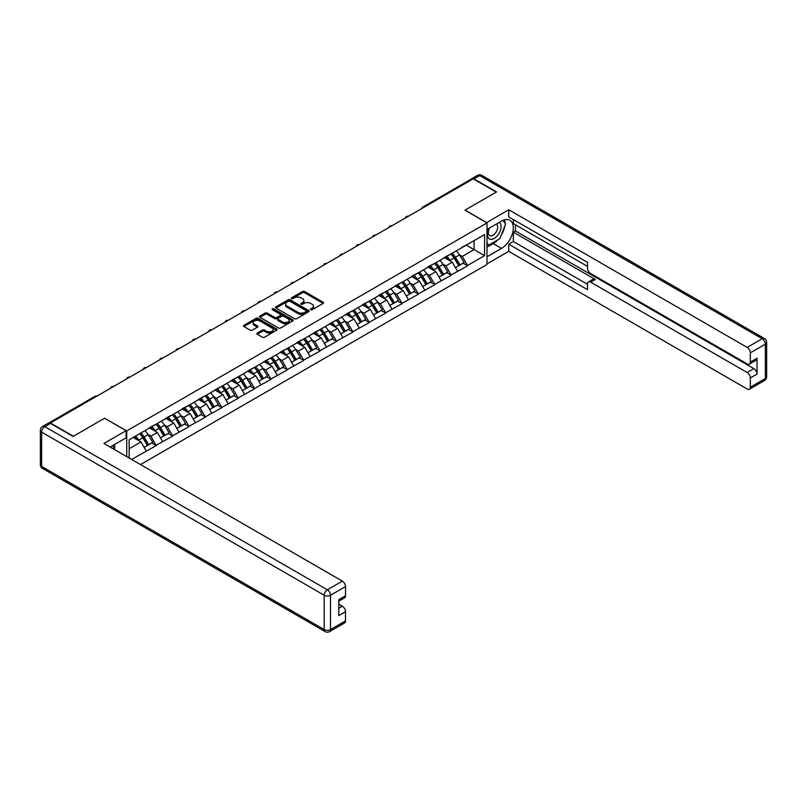 <?xml version="1.0" encoding="UTF-8"?>
<svg xmlns="http://www.w3.org/2000/svg" width="807" height="807" viewBox="0 0 807 807"><rect width="100%" height="100%" fill="white"/><g stroke="black" fill="none" stroke-linecap="round" stroke-linejoin="round"><path stroke-width="1.21" d="M310.735 309.737A1.019 0.585 0 0 0 312.178 309.737L323.133 303.412A1.463 0.837 0 0 0 323.557 302.817A1.463 0.837 0 0 0 323.133 302.222L304.572 291.509A1.463 0.837 0 0 0 302.514 291.509L291.559 297.833A1.019 0.585 0 0 0 293.002 298.661L294.414 297.844A4.671 2.693 0 0 1 301.011 297.844L302.564 298.741A4.671 2.693 0 0 1 303.926 300.648A4.671 2.693 0 0 1 302.564 302.544L301.142 303.371A1.019 0.585 0 0 0 302.585 304.199L304.007 303.382A4.671 2.693 0 0 1 310.604 303.382L312.148 304.269A4.671 2.693 0 0 1 313.52 306.176A4.671 2.693 0 0 1 312.148 308.082L310.735 308.899A1.019 0.585 0 0 0 310.735 309.737L310.735 308.899M257.251 333.049A1.463 0.837 0 0 0 256.818 333.654A1.463 0.837 0 0 0 257.251 334.249L262.457 337.245A1.463 0.837 0 0 0 264.514 337.245L276.68 330.224A1.463 0.837 0 0 0 277.114 329.629A1.463 0.837 0 0 0 276.68 329.034L258.129 318.321A1.463 0.837 0 0 0 256.061 318.321L243.896 325.342A1.463 0.837 0 0 0 243.472 325.937A1.463 0.837 0 0 0 243.896 326.532L250.19 330.164A1.463 0.837 0 0 0 252.248 330.164L257.453 327.158A1.463 0.837 0 0 0 257.887 326.563A1.463 0.837 0 0 0 257.453 325.967L254.336 324.172A3.904 2.25 0 0 1 253.196 322.578A3.904 2.25 0 0 1 255.597 320.5A3.904 2.25 0 0 1 259.854 320.984L272.07 328.035A3.904 2.25 0 0 1 273.21 329.629A3.904 2.25 0 0 1 270.799 331.707A3.904 2.25 0 0 1 266.552 331.223L264.514 330.053A1.463 0.837 0 0 0 262.457 330.053L257.251 333.049L257.251 334.249M104.678 418.177L73.376 436.244L50.377 422.969L473.245 178.821L496.244 192.106L464.943 210.173L487.004 222.914L126.729 430.908L104.678 418.298M294.515 318.735A1.463 0.837 0 0 0 296.583 318.735L308.748 311.714A1.463 0.837 0 0 0 309.172 311.119A1.463 0.837 0 0 0 308.748 310.524L290.187 299.811A1.463 0.837 0 0 0 288.129 299.811L275.964 306.831A1.463 0.837 0 0 0 275.53 307.427A1.463 0.837 0 0 0 275.964 308.022L294.515 318.735M272.816 309.959A1.019 0.585 0 0 1 273.845 310.1L273.845 308.889L292.719 319.784A1.463 0.837 0 0 1 293.143 320.379A1.463 0.837 0 0 1 292.719 320.974L280.554 327.995A1.463 0.837 0 0 1 278.486 327.995L259.925 317.282L259.925 316.092A1.463 0.837 0 0 0 259.501 316.687A1.463 0.837 0 0 0 259.925 317.282M259.925 316.092L265.14 313.086A1.463 0.837 0 0 1 267.198 313.086L274.723 317.433A1.463 0.837 0 0 0 276.791 317.433L280.241 315.436A1.463 0.837 0 0 0 280.665 314.841A1.463 0.837 0 0 0 280.241 314.246L272.403 309.717A1.019 0.585 0 0 1 273.845 308.889M126.729 456.621L126.729 430.908M140.489 464.57L487.004 264.514L487.004 222.914M139.621 433.722A9.956 5.75 -120 0 1 143.031 437.697L147.661 445.363L151.706 443.023L156.195 445.615L150.939 436.153L148.034 434.479M156.195 445.615L131.622 459.445M129.15 458.013L129.15 439.765L484.583 234.555L484.583 255.658L467.515 265.513L462.27 256.414L459.354 254.74M450.942 253.973A9.956 5.75 -120 0 1 454.351 257.958L458.991 265.624L463.036 263.284L467.515 265.513M467.515 265.876L451.133 274.975L445.878 265.876L442.972 264.192M434.559 263.435A9.956 5.75 -120 0 1 437.969 267.42L442.599 275.076L446.644 272.746L451.133 274.975M451.133 275.338L434.751 284.427L429.495 275.338L426.59 273.654M418.167 272.897A9.956 5.75 -120 0 1 421.577 276.882L426.217 284.538L430.262 282.208L434.751 284.427M434.751 284.79L418.359 293.889L413.113 284.79L410.198 283.116M401.785 282.359A9.956 5.75 -120 0 1 405.195 286.344L409.835 294L413.88 291.66L418.359 293.889M418.359 294.252L401.977 303.351L396.721 294.252L393.816 292.578M385.403 291.821A9.956 5.75 -120 0 1 388.813 295.806L393.443 303.462L397.488 301.122L401.977 303.351M401.977 303.714L385.595 312.813L380.339 303.714L377.434 302.04M369.011 301.273A9.956 5.75 -120 0 1 372.42 305.258L377.061 312.924L381.106 310.584L385.595 312.813M385.595 313.177L369.202 322.275L363.957 313.177L361.042 311.492M352.629 310.735A9.956 5.75 -120 0 1 356.038 314.72L360.679 322.376L364.724 320.046L369.202 322.275M369.202 322.639L352.82 331.727L347.565 322.639L344.66 320.954M336.247 320.197A9.956 5.75 -120 0 1 339.656 324.182L344.286 331.838L348.331 329.508L352.82 331.727M352.82 332.091L336.438 341.19L331.183 332.091L328.278 330.416M319.865 329.66A9.956 5.75 -120 0 1 323.264 333.644L327.904 341.3L331.949 338.96L336.438 341.19M336.438 341.553L320.046 350.652L314.801 341.553L311.885 339.878M303.472 339.122A9.956 5.75 -120 0 1 306.882 343.106L311.522 350.763L315.567 348.422L320.046 350.652M320.046 351.015L303.664 360.114L298.408 351.015L295.503 349.34M287.09 348.574A9.956 5.75 -120 0 1 290.5 352.558L295.13 360.225L299.175 357.884L303.664 360.114M303.664 360.477L287.282 369.576L282.026 360.477L279.121 358.792M270.708 358.036A9.956 5.75 -120 0 1 274.108 362.02L278.748 369.677L282.793 367.346L287.282 369.576M287.282 369.939L270.89 379.028L265.644 369.939L262.729 368.254M254.316 367.498A9.956 5.75 -120 0 1 257.726 371.482L262.366 379.139L266.411 376.808L270.89 379.028M270.89 379.391L254.508 388.49L249.252 379.391L246.347 377.716M237.934 376.96A9.956 5.75 -120 0 1 241.343 380.944L245.974 388.601L250.019 386.26L254.508 388.49M254.508 388.853L238.126 397.952L232.87 388.853L229.965 387.178M221.552 386.422A9.956 5.75 -120 0 1 224.951 390.396L229.591 398.063L233.637 395.723L238.126 397.952M238.126 398.315L221.733 407.414L216.488 398.315L213.573 396.63M205.16 395.874A9.956 5.75 -120 0 1 208.569 399.858L213.209 407.515L217.254 405.185L221.733 407.414M221.733 407.777L205.351 416.876L200.096 407.777L197.19 406.092M188.777 405.336A9.956 5.75 -120 0 1 192.187 409.32L196.817 416.977L200.862 414.647L205.351 416.876M205.351 417.239L188.969 426.328L183.714 417.239L180.808 415.555M172.395 414.798A9.956 5.75 -120 0 1 175.795 418.783L180.435 426.439L184.48 424.109L188.969 426.328M188.969 426.691L172.577 435.79L167.331 426.691L164.416 425.017M156.003 424.26A9.956 5.75 -120 0 1 159.413 428.245L164.053 435.901L168.098 433.561L172.577 435.79M172.577 436.153L156.195 445.252M150.627 426.994L156.195 424.149M150.939 436.153L157.355 432.461L149.265 427.791M162.6 441.55L157.355 432.461M167.019 417.542L172.577 414.687M167.331 426.691L173.737 422.999L165.647 418.329M178.993 432.088L173.737 422.999M183.401 408.08L188.969 405.225M183.714 417.239L190.119 413.537L182.039 408.867M195.375 422.636L190.119 413.537M199.783 398.618L205.351 395.773M200.096 407.777L206.511 404.075L198.421 399.404M211.757 413.174L206.511 404.075M216.175 389.156L221.733 386.311M216.488 398.315L222.893 394.613L214.803 389.942M228.149 403.712L222.893 394.613M232.557 379.693L238.126 376.849M232.87 388.853L239.275 385.161L231.185 380.49M244.531 394.25L239.275 385.161M248.939 370.242L254.508 367.387M249.252 379.391L255.668 375.699L247.578 371.028M260.913 384.788L255.668 375.699M265.332 360.779L270.89 357.925M265.644 369.939L272.05 366.237L263.96 361.566M277.305 375.336L272.05 366.237M281.714 351.317L287.282 348.473M282.026 360.477L288.432 356.775L280.342 352.104M293.687 365.874L288.432 356.775M298.096 341.855L303.664 339.011M298.408 351.015L304.824 347.313L296.734 342.642M310.07 356.412L304.824 347.313M314.488 332.393L320.046 329.549M314.801 341.553L321.206 337.861L313.116 333.19M326.462 346.949L321.206 337.861M330.87 322.941L336.438 320.086M331.183 332.091L337.588 328.399L329.498 323.728M342.844 337.487L337.588 328.399M347.252 313.479L352.82 310.624M347.565 322.639L353.98 318.936L345.89 314.266M359.226 328.035L353.98 318.936M363.634 304.017L369.202 301.172M363.957 313.177L370.363 309.474L362.272 304.804M375.618 318.573L370.363 309.474M380.026 294.555L385.595 291.71M380.339 303.714L386.745 300.012L378.654 295.342M392 309.111L386.745 300.012M396.408 285.093L401.977 282.248M396.721 294.252L403.137 290.56L395.047 285.89M408.382 299.649L403.137 290.56M412.791 275.641L418.359 272.786M413.113 284.79L419.519 281.098L411.429 276.428M424.775 290.187L419.519 281.098M429.183 266.179L434.751 263.324M429.495 275.338L435.901 271.636L427.811 266.966M441.157 280.735L435.901 271.636M445.565 256.717L451.133 253.872M445.878 265.876L452.293 262.174L444.203 257.504M457.539 271.273L452.293 262.174M471.671 179.729L424.089 207.207M423.413 207.591A2.229 1.291 120 0 1 423.978 207.147A2.229 1.291 60 0 0 422.868 207.036L470.451 179.558A2.229 1.291 60 0 1 471.56 179.668M461.947 247.255L467.515 244.41M462.27 256.414L474.082 249.595L474.082 240.617L484.583 234.555M466.315 245.106L484.583 255.658M129.15 448.742L140.963 441.913L133.195 437.424M146.218 451.012L140.963 441.913M454.119 258.139L454.644 258.442M437.737 267.601L438.251 267.904M421.345 277.063L421.869 277.356M404.963 286.515L405.487 286.818M388.581 295.977L389.095 296.28M372.188 305.439L372.713 305.742M355.806 314.901L356.331 315.204M339.424 324.364L339.939 324.656M323.032 333.816L323.557 334.118M306.65 343.278L307.174 343.58M290.268 352.74L290.782 353.042M273.876 362.202L274.4 362.504M257.494 371.664L258.018 371.956M241.111 381.116L241.626 381.418M224.719 390.578L225.244 390.881M208.337 400.04L208.862 400.343M191.955 409.502L192.47 409.805M175.563 418.964L176.087 419.257M159.181 428.416L159.705 428.719M142.799 437.878L143.313 438.181M311.139 309.878L312.148 309.293A4.671 2.693 0 0 0 313.52 307.396L313.52 306.176M303.926 300.648L303.926 301.858A4.671 2.693 0 0 1 302.564 303.765L301.556 304.34M323.113 303.422L304.572 292.719A1.463 0.837 0 0 0 302.514 292.719L291.963 298.812M308.748 310.524L308.748 311.714L290.187 301.021A1.463 0.837 0 0 0 288.129 301.021L275.984 308.032M306.166 311.532A1.019 0.585 0 0 0 306.166 310.705L289.884 301.293A1.019 0.585 0 0 0 288.432 301.293L286.939 302.161A4.671 2.693 0 0 0 285.577 304.068A4.671 2.693 0 0 0 286.939 305.974L298.076 312.4A4.671 2.693 0 0 0 304.673 312.4L306.166 311.532L306.166 312.753A1.019 0.585 0 0 0 306.468 312.329L306.468 311.119M285.577 304.068L285.577 305.278A4.671 2.693 0 0 0 286.939 307.185L286.939 305.974M306.166 312.753L304.673 313.61A4.671 2.693 0 0 1 298.076 313.61L286.939 307.185M259.945 317.292L265.14 314.296L265.14 313.086M280.665 314.841L280.665 316.051A1.463 0.837 0 0 1 280.241 316.647L276.791 318.644A1.463 0.837 0 0 1 274.723 318.644L267.198 314.296A1.463 0.837 0 0 0 265.14 314.296M273.845 310.1L292.699 320.984M282.531 321.943A3.904 2.25 0 0 0 286.788 322.427A3.904 2.25 0 0 0 289.188 320.349A3.904 2.25 0 0 0 288.049 318.755L283.741 316.263A1.463 0.837 0 0 0 281.683 316.263L278.233 318.261A1.463 0.837 0 0 0 277.8 318.856A1.463 0.837 0 0 0 278.233 319.451L282.531 321.943L282.531 323.153A3.904 2.25 0 0 0 286.788 323.637A3.904 2.25 0 0 0 289.188 321.559L289.188 320.349M277.8 318.856L277.8 320.066A1.463 0.837 0 0 0 278.233 320.661L278.233 319.451M282.531 323.153L278.233 320.661M273.21 329.629L273.21 330.84A3.904 2.25 0 0 1 270.799 332.928A3.904 2.25 0 0 1 266.552 332.434L264.514 331.263A1.463 0.837 0 0 0 262.457 331.263L257.272 334.259M253.196 322.578L253.196 323.789A3.904 2.25 0 0 0 254.336 325.382L254.336 324.172M257.433 327.168L254.336 325.382M276.66 330.234L258.129 319.532A1.463 0.837 0 0 0 256.061 319.532L243.916 326.542L243.896 325.342M456.278 250.896A12.176 7.031 60 0 1 459.465 254.911L455.42 257.251A12.176 7.031 -120 0 0 452.233 253.237M455.42 257.251L460.061 264.908L464.106 262.568L459.465 254.911M458.991 265.624L460.061 264.908M463.036 263.284L464.106 262.568M445.262 256.888A9.956 5.75 60 0 1 448.016 259.703M446.826 256.354A12.176 7.031 60 0 1 450.013 260.368L450.467 261.125M455.451 267.662L458.699 265.695L454.059 258.038A12.176 7.031 -120 0 0 450.861 254.023M458.699 265.695L455.41 267.591M439.886 260.358A12.176 7.031 60 0 1 443.083 264.373L439.038 266.703A12.176 7.031 -120 0 0 435.841 262.699M439.038 266.703L443.679 274.37L447.724 272.03L443.083 264.373M442.599 275.076L443.679 274.37M446.644 272.746L447.724 272.03M428.88 266.35A9.956 5.75 60 0 1 431.624 269.165M430.434 265.816A12.176 7.031 60 0 1 433.631 269.831L434.085 270.587M439.069 277.124L442.307 275.157L437.676 267.5A12.176 7.031 -120 0 0 434.479 263.486M442.307 275.157L439.028 277.053M423.504 269.82A12.176 7.031 60 0 1 426.691 273.835L422.656 276.165A12.176 7.031 -120 0 0 419.458 272.151M422.656 276.165L427.286 283.822L431.331 281.492L426.691 273.835M426.217 284.538L427.286 283.822M430.262 282.208L431.331 281.492M412.498 275.812A9.956 5.75 60 0 1 415.242 278.627M414.052 275.278A12.176 7.031 60 0 1 417.239 279.293L417.703 280.049M422.686 286.576L425.925 284.619L421.284 276.952A12.176 7.031 -120 0 0 418.097 272.937M425.925 284.619L422.646 286.505M407.121 279.283A12.176 7.031 60 0 1 410.309 283.297L406.264 285.628A12.176 7.031 -120 0 0 403.076 281.613M406.264 285.628L410.904 293.284L414.949 290.954L410.309 283.297M409.835 294L410.904 293.284M413.88 291.66L414.949 290.954M396.106 285.275A9.956 5.75 60 0 1 398.86 288.089M397.669 284.74A12.176 7.031 60 0 1 400.857 288.755L401.311 289.511M406.294 296.038L409.542 294.071L404.902 286.414A12.176 7.031 -120 0 0 401.704 282.4M409.542 294.071L406.254 295.967M390.729 288.735A12.176 7.031 60 0 1 393.927 292.749L389.882 295.09A12.176 7.031 -120 0 0 386.684 291.075M389.882 295.09L394.522 302.746L398.567 300.416L393.927 292.749M393.443 303.462L394.522 302.746M397.488 301.122L398.567 300.416M379.724 294.726A9.956 5.75 60 0 1 382.468 297.551M381.277 294.202A12.176 7.031 60 0 1 384.475 298.207L384.929 298.963M389.912 305.5L393.15 303.533L388.52 295.876A12.176 7.031 -120 0 0 385.322 291.862M393.15 303.533L389.872 305.429M374.347 298.197A12.176 7.031 60 0 1 377.535 302.211L373.5 304.552A12.176 7.031 -120 0 0 370.302 300.537M373.5 304.552L378.13 312.208L382.175 309.868L377.535 302.211M377.061 312.924L378.13 312.208M381.106 310.584L382.175 309.868M363.342 304.189A9.956 5.75 60 0 1 366.085 307.003M364.895 303.654A12.176 7.031 60 0 1 368.083 307.669L368.547 308.425M373.53 314.962L376.768 312.995L372.128 305.339A12.176 7.031 -120 0 0 368.94 301.324M376.768 312.995L373.49 314.891M489.173 228.199A9.654 5.578 120 0 0 490.838 239.346A9.654 5.578 120 0 0 499.553 232.446A9.654 5.578 120 0 0 499.321 222.349M489.718 227.887A6.607 3.813 120 0 0 489.698 235.553A6.607 3.813 120 0 0 490.666 235.856A6.607 3.813 120 0 0 496.719 230.973A6.607 3.813 120 0 0 496.315 224.104A6.607 3.813 120 0 0 496.295 224.094M503.003 220.331L505.586 224.003L499.916 238.62L488.578 245.167L487.004 242.917M487.004 244.259L488.578 245.167M112.647 445.595L115.068 449.892M486.581 222.671L508.743 209.749L747.171 347.403L762.191 338.738L479.651 175.613L473.981 178.882L496.557 191.925L465.054 210.113L486.581 222.55M487.004 229.46L501.5 221.088A16.715 9.644 120 0 1 509.853 220.261A16.715 9.644 120 0 1 512.415 233.657A16.715 9.644 120 0 1 501.5 248.385L487.004 256.747M487.004 263.899L508.743 251.35L508.743 244.198L587.516 289.673L587.516 283.973A4.459 2.572 -120 0 1 588.444 281.936A4.459 2.572 -120 0 1 590.674 282.157L747.171 372.511L753.899 368.628A4.459 2.572 60 0 1 757.047 374.085L757.047 358.197A4.459 2.572 60 0 1 756.129 360.245L749.4 364.118A4.459 2.572 -120 0 0 750.328 362.081L750.328 352.861A4.459 2.572 -120 0 0 747.171 347.403M515.471 224.79L515.471 230.973L513.363 232.184L513.363 241.525L508.743 244.198M513.363 219.575L513.363 223.579L587.516 266.391M749.4 364.118A4.459 2.572 -120 0 1 747.171 363.896L590.674 273.543A4.459 2.572 -120 0 1 587.516 268.085L587.516 262.386L508.743 216.912L508.743 209.749M508.743 251.35L747.171 389.004A4.459 2.572 -120 0 0 749.4 389.226A4.459 2.572 -120 0 0 750.328 387.189L750.328 377.969A4.459 2.572 -120 0 0 747.171 372.511M473.981 178.882A4.459 2.572 -120 0 0 471.752 178.66A4.459 2.572 -120 0 0 471.056 179.477M513.363 232.184L595.294 279.484L590.674 282.157M515.471 230.973L753.899 368.628M513.363 241.525L587.516 284.336M588.444 281.936L593.064 279.272A4.459 2.572 60 0 1 595.294 279.484M487.004 247.164L493.198 243.593A16.715 9.644 120 0 0 497.828 239.82M501.147 235.452A16.715 9.644 120 0 0 504.748 226.182M505.021 223.186A16.715 9.644 120 0 0 504.597 219.776M487.004 245.227L487.842 244.743M50.478 423.393L44.809 426.661A4.459 2.572 -120 0 0 42.579 426.439L48.249 423.171A4.459 2.572 60 0 1 50.478 423.393L73.064 436.426L104.567 418.238L126.104 430.666L126.104 437.828L111.184 446.432A16.715 9.644 120 0 0 110.186 447.068M126.104 430.666L103.942 443.467L342.37 581.121A4.459 2.572 60 0 1 345.517 586.578L345.517 595.798A4.459 2.572 60 0 1 344.599 597.836L338.799 601.185M114.655 448.46L114.655 444.435M338.799 608.286L342.37 606.228A4.459 2.572 60 0 1 345.517 611.686L345.517 620.896A4.459 2.572 60 0 1 344.599 622.943L329.579 631.609A4.459 2.572 -120 0 0 330.497 629.571L345.517 620.896M345.517 595.798L338.799 599.672L338.799 615.559L345.517 611.686M342.37 606.228L338.799 604.161M357.965 307.659A12.176 7.031 60 0 1 361.153 311.673L357.108 314.004A12.176 7.031 -120 0 0 353.92 309.999M357.108 314.004L361.748 321.67L365.793 319.33L361.153 311.673M360.679 322.376L361.748 321.67M364.724 320.046L365.793 319.33M346.949 313.651A9.956 5.75 60 0 1 349.703 316.465M348.513 313.116A12.176 7.031 60 0 1 351.701 317.131L352.155 317.887M357.138 324.424L360.386 322.457L355.746 314.801A12.176 7.031 -120 0 0 352.548 310.786M360.386 322.457L357.098 324.353M341.573 317.121A12.176 7.031 60 0 1 344.771 321.136L340.725 323.466A12.176 7.031 -120 0 0 337.538 319.451M340.725 323.466L345.366 331.122L349.411 328.792L344.771 321.136M344.286 331.838L345.366 331.122M348.331 329.508L349.411 328.792M330.567 323.113A9.956 5.75 60 0 1 333.311 325.927M332.121 322.578A12.176 7.031 60 0 1 335.319 326.593L335.773 327.349M340.756 333.876L343.994 331.919L339.364 324.253A12.176 7.031 -120 0 0 336.166 320.238M343.994 331.919L340.715 333.805M325.191 326.583A12.176 7.031 60 0 1 328.378 330.598L324.343 332.928A12.176 7.031 -120 0 0 321.146 328.913M324.343 332.928L328.974 340.584L333.019 338.254L328.378 330.598M327.904 341.3L328.974 340.584M331.949 338.96L333.019 338.254M314.185 332.575A9.956 5.75 60 0 1 316.929 335.389M315.739 332.04A12.176 7.031 60 0 1 318.926 336.055L319.39 336.801M324.374 343.338L327.612 341.371L322.971 333.715A12.176 7.031 -120 0 0 319.784 329.7M327.612 341.371L324.333 343.268M308.809 336.035A12.176 7.031 60 0 1 311.996 340.05L307.951 342.39A12.176 7.031 -120 0 0 304.764 338.375M307.951 342.39L312.591 350.046L316.637 347.716L311.996 340.05M311.522 350.763L312.591 350.046M315.567 348.422L316.637 347.716M297.793 342.027A9.956 5.75 60 0 1 300.547 344.851M299.357 341.502A12.176 7.031 60 0 1 302.544 345.507L302.998 346.264M307.981 352.8L311.23 350.833L306.589 343.177A12.176 7.031 -120 0 0 303.392 339.162M311.23 350.833L307.941 352.73M292.416 345.497A12.176 7.031 60 0 1 295.614 349.512L291.569 351.852A12.176 7.031 -120 0 0 288.381 347.837M291.569 351.852L296.209 359.508L300.254 357.168L295.614 349.512M295.13 360.225L296.209 359.508M299.175 357.884L300.254 357.168M281.411 351.489A9.956 5.75 60 0 1 284.155 354.303M282.964 350.954A12.176 7.031 60 0 1 286.162 354.969L286.616 355.726M291.599 362.262L294.837 360.295L290.207 352.639A12.176 7.031 -120 0 0 287.01 348.624M294.837 360.295L291.559 362.192M276.034 354.959A12.176 7.031 60 0 1 279.232 358.974L275.187 361.304A12.176 7.031 -120 0 0 271.989 357.299M275.187 361.304L279.817 368.97L283.862 366.63L279.232 358.974M278.748 369.677L279.817 368.97M282.793 367.346L283.862 366.63M265.029 360.951A9.956 5.75 60 0 1 267.773 363.765M266.582 360.416A12.176 7.031 60 0 1 269.77 364.431L270.234 365.188M275.217 371.724L278.455 369.757L273.815 362.101A12.176 7.031 -120 0 0 270.627 358.086M278.455 369.757L275.177 371.654M259.652 364.421A12.176 7.031 60 0 1 262.84 368.436L258.795 370.766A12.176 7.031 -120 0 0 255.607 366.751M258.795 370.766L263.435 378.422L267.48 376.092L262.84 368.436M262.366 379.139L263.435 378.422M266.411 376.808L267.48 376.092M248.637 370.413A9.956 5.75 60 0 1 251.391 373.227M250.2 369.878A12.176 7.031 60 0 1 253.388 373.893L253.842 374.65M258.825 381.176L262.073 379.219L257.433 371.553A12.176 7.031 -120 0 0 254.235 367.538M262.073 379.219L258.785 381.106M243.26 373.883A12.176 7.031 60 0 1 246.458 377.898L242.413 380.228A12.176 7.031 -120 0 0 239.225 376.213M242.413 380.228L247.053 387.885L251.098 385.554L246.458 377.898M245.974 388.601L247.053 387.885M250.019 386.26L251.098 385.554M232.255 379.875A9.956 5.75 60 0 1 234.998 382.689M233.808 379.34A12.176 7.031 60 0 1 237.006 383.355L237.46 384.102M242.443 390.638L245.681 388.671L241.051 381.015A12.176 7.031 -120 0 0 237.853 377M245.681 388.671L242.403 390.568M226.878 383.335A12.176 7.031 60 0 1 230.076 387.35L226.031 389.69A12.176 7.031 -120 0 0 222.833 385.675M226.031 389.69L230.661 397.347L234.706 395.016L230.076 387.35M229.591 398.063L230.661 397.347M233.637 395.723L234.706 395.016M215.873 389.327A9.956 5.75 60 0 1 218.616 392.152M217.426 388.792A12.176 7.031 60 0 1 220.614 392.807L221.078 393.564M226.061 400.101L229.299 398.133L224.659 390.477A12.176 7.031 -120 0 0 221.471 386.462M229.299 398.133L226.021 400.03M210.496 392.797A12.176 7.031 60 0 1 213.684 396.812L209.638 399.152A12.176 7.031 -120 0 0 206.451 395.137M209.638 399.152L214.279 406.809L218.324 404.468L213.684 396.812M213.209 407.515L214.279 406.809M217.254 405.185L218.324 404.468M199.49 398.789A9.956 5.75 60 0 1 202.234 401.604M201.044 398.255A12.176 7.031 60 0 1 204.232 402.269L204.685 403.026M209.669 409.563L212.917 407.596L208.277 399.939A12.176 7.031 -120 0 0 205.089 395.924M212.917 407.596L209.628 409.492M194.104 402.259A12.176 7.031 60 0 1 197.301 406.274L193.256 408.604A12.176 7.031 -120 0 0 190.069 404.589M193.256 408.604L197.897 416.271L201.942 413.93L197.301 406.274M196.817 416.977L197.897 416.271M200.862 414.647L201.942 413.93M183.098 408.251A9.956 5.75 60 0 1 185.842 411.066M184.652 407.717A12.176 7.031 60 0 1 187.849 411.731L188.303 412.488M193.287 419.025L196.525 417.058L191.895 409.401A12.176 7.031 -120 0 0 188.697 405.386M196.525 417.058L193.246 418.954M177.722 411.721A12.176 7.031 60 0 1 180.919 415.736L176.874 418.066A12.176 7.031 -120 0 0 173.676 414.052M176.874 418.066L181.504 425.723L185.549 423.393L180.919 415.736M180.435 426.439L181.504 425.723M184.48 424.109L185.549 423.393M166.716 417.713A9.956 5.75 60 0 1 169.46 420.528M168.27 417.179A12.176 7.031 60 0 1 171.457 421.193L171.921 421.95M176.904 428.477L180.143 426.52L175.502 418.853A12.176 7.031 -120 0 0 172.315 414.838M180.143 426.52L176.864 428.406M161.339 421.183A12.176 7.031 60 0 1 164.527 425.198L160.482 427.528A12.176 7.031 -120 0 0 157.294 423.514M160.482 427.528L165.122 435.185L169.167 432.855L164.527 425.198M164.053 435.901L165.122 435.185M168.098 433.561L169.167 432.855M150.334 427.175A9.956 5.75 60 0 1 153.078 429.99M151.887 426.641A12.176 7.031 60 0 1 155.075 430.656L155.529 431.402M160.512 437.939L163.76 435.972L159.12 428.315A12.176 7.031 -120 0 0 155.933 424.3M163.76 435.972L160.472 437.868M144.947 430.635A12.176 7.031 60 0 1 148.145 434.65L144.1 436.99A12.176 7.031 -120 0 0 140.912 432.976M144.1 436.99L148.74 444.647L152.785 442.317L148.145 434.65M147.661 445.363L148.74 444.647M151.706 443.023L152.785 442.317M134.214 436.839A9.956 5.75 60 0 1 136.686 439.452M135.495 436.093A12.176 7.031 60 0 1 138.693 440.108L139.147 440.864M144.13 447.401L147.368 445.434L142.738 437.777A12.176 7.031 -120 0 0 139.54 433.762M147.368 445.434L144.09 447.33M96.376 396.408L49.903 423.12M96.84 396.136A2.229 1.291 -60 0 0 96.275 396.348A2.229 1.291 -120 0 0 95.155 396.237L48.844 422.979M407.031 217.053A2.229 1.291 120 0 1 407.596 216.599A2.229 1.291 -60 0 1 408.16 216.397M390.649 226.515A2.229 1.291 120 0 1 391.213 226.061A2.229 1.291 -60 0 1 391.778 225.859M374.256 235.967A2.229 1.291 120 0 1 374.821 235.523A2.229 1.291 -60 0 1 375.386 235.321M357.874 245.429A2.229 1.291 120 0 1 358.439 244.985A2.229 1.291 -60 0 1 359.004 244.773M341.492 254.891A2.229 1.291 120 0 1 342.057 254.447A2.229 1.291 -60 0 1 342.622 254.235M325.1 264.353A2.229 1.291 120 0 1 325.665 263.899A2.229 1.291 -60 0 1 326.24 263.697M308.718 273.815A2.229 1.291 120 0 1 309.283 273.361A2.229 1.291 -60 0 1 309.848 273.159M292.336 283.267A2.229 1.291 120 0 1 292.901 282.823A2.229 1.291 -60 0 1 293.466 282.621M275.944 292.729A2.229 1.291 120 0 1 276.508 292.285A2.229 1.291 -60 0 1 277.083 292.073M259.561 302.191A2.229 1.291 120 0 1 260.126 301.747A2.229 1.291 -60 0 1 260.691 301.536M243.179 311.653A2.229 1.291 120 0 1 243.744 311.199A2.229 1.291 -60 0 1 244.309 310.998M226.787 321.115A2.229 1.291 120 0 1 227.352 320.661A2.229 1.291 -60 0 1 227.927 320.46M210.405 330.567A2.229 1.291 120 0 1 210.97 330.124A2.229 1.291 -60 0 1 211.535 329.922M194.023 340.029A2.229 1.291 120 0 1 194.588 339.586A2.229 1.291 -60 0 1 195.153 339.374M177.631 349.492A2.229 1.291 120 0 1 178.196 349.048A2.229 1.291 -60 0 1 178.771 348.836M161.249 358.954A2.229 1.291 120 0 1 161.814 358.5A2.229 1.291 -60 0 1 162.378 358.298M144.867 368.416A2.229 1.291 120 0 1 145.431 367.962A2.229 1.291 -60 0 1 145.996 367.76M128.474 377.868A2.229 1.291 120 0 1 129.039 377.424A2.229 1.291 -60 0 1 129.614 377.222M112.092 387.33A2.229 1.291 120 0 1 112.657 386.886A2.229 1.291 -60 0 1 113.222 386.674M312.148 309.293L312.148 308.082M301.142 304.199L301.142 303.371M302.564 303.765L302.564 302.544M291.559 298.661L291.559 297.833M302.514 292.719L302.514 291.509M304.572 292.719L304.572 291.509M323.133 303.412L323.133 302.222M275.964 308.022L275.964 306.831M288.129 301.021L288.129 299.811M290.187 301.021L290.187 299.811M298.076 313.61L298.076 312.4M304.673 313.61L304.673 312.4M267.198 314.296L267.198 313.086M274.723 318.644L274.723 317.433M276.791 318.644L276.791 317.433M280.241 316.647L280.241 315.436M292.719 320.974L292.719 319.784M262.457 331.263L262.457 330.053M264.514 331.263L264.514 330.053M266.552 332.434L266.552 331.223M257.453 327.158L257.453 325.967M256.061 319.532L256.061 318.321M258.129 319.532L258.129 318.321M276.68 330.224L276.68 329.034M454.059 258.038L450.013 260.368M437.676 267.5L433.631 269.831M421.284 276.952L417.239 279.293M404.902 286.414L400.857 288.755M388.52 295.876L384.475 298.207M372.128 305.339L368.083 307.669M750.328 362.081L757.047 358.197M757.047 374.085L750.328 377.969M750.328 387.189L765.349 378.513L765.349 344.196L750.328 352.861M493.198 243.593L501.5 248.385M765.349 378.513A4.459 2.572 60 0 1 764.421 380.561A4.459 4.459 0 0 0 766.65 376.698A4.459 2.572 180 0 1 765.349 378.513M765.349 344.196A4.459 2.572 0 0 0 766.65 342.37A4.459 4.459 0 0 0 764.421 338.516A4.459 2.572 -60 0 0 762.191 338.738A4.459 2.572 60 0 1 765.349 344.196M471.752 178.66L477.421 175.391A4.459 2.572 60 0 1 479.651 175.613A4.459 2.572 -60 0 1 481.88 175.391L764.421 338.516M42.579 426.439A4.459 4.459 0 0 0 40.35 430.302A4.459 2.572 180 0 0 41.651 432.118A4.459 2.572 -60 0 1 44.809 426.661L327.349 589.786A4.459 2.572 -60 0 0 324.202 595.243L41.651 432.118L41.651 466.446L324.202 629.571L324.202 595.243A4.459 2.572 0 0 0 330.497 595.243L330.497 629.571A4.459 2.572 180 0 1 324.202 629.571A4.459 2.572 -60 0 0 325.12 631.609A4.459 4.459 0 0 0 329.579 631.609M345.517 586.578L330.497 595.243A4.459 2.572 -120 0 0 327.349 589.786L342.37 581.121M42.579 468.484A4.459 2.572 -60 0 1 41.651 466.446A4.459 2.572 0 0 1 40.35 464.63A4.459 4.459 0 0 0 42.579 468.484L325.12 631.609M355.746 314.801L351.701 317.131M339.364 324.253L335.319 326.593M322.971 333.715L318.926 336.055M306.589 343.177L302.544 345.507M290.207 352.639L286.162 354.969M273.815 362.101L269.77 364.431M257.433 371.553L253.388 373.893M241.051 381.015L237.006 383.355M224.659 390.477L220.614 392.807M208.277 399.939L204.232 402.269M191.895 409.401L187.849 411.731M175.502 418.853L171.457 421.193M159.12 428.315L155.075 430.656M142.738 437.777L138.693 440.108M422.868 207.036A2.229 2.229 0 0 0 421.799 208.529M408.312 216.316A2.229 2.229 0 0 0 405.407 217.991M391.93 225.768A2.229 2.229 0 0 0 389.024 227.443M375.537 235.23A2.229 2.229 0 0 0 372.642 236.905M359.155 244.692A2.229 2.229 0 0 0 356.25 246.367M342.773 254.155A2.229 2.229 0 0 0 339.868 255.829M326.381 263.617A2.229 2.229 0 0 0 323.486 265.291M309.999 273.069A2.229 2.229 0 0 0 307.104 274.743M293.617 282.531A2.229 2.229 0 0 0 290.712 284.205M277.225 291.993A2.229 2.229 0 0 0 274.33 293.667M260.843 301.455A2.229 2.229 0 0 0 257.947 303.129M244.46 310.917A2.229 2.229 0 0 0 241.555 312.591M228.068 320.369A2.229 2.229 0 0 0 225.173 322.043M211.686 329.831A2.229 2.229 0 0 0 208.791 331.506M195.304 339.293A2.229 2.229 0 0 0 192.399 340.968M178.912 348.755A2.229 2.229 0 0 0 176.017 350.43M162.53 358.217A2.229 2.229 0 0 0 159.635 359.882M146.148 367.669A2.229 2.229 0 0 0 143.243 369.344M129.756 377.131A2.229 2.229 0 0 0 126.86 378.806M113.373 386.593A2.229 2.229 0 0 0 110.478 388.268M96.991 396.055A2.229 2.229 0 0 0 95.155 396.237M749.4 389.226L764.421 380.561M766.65 376.698L766.65 342.37M481.88 175.391A4.459 4.459 0 0 0 477.421 175.391M40.35 430.302L40.35 464.63"/></g></svg>
